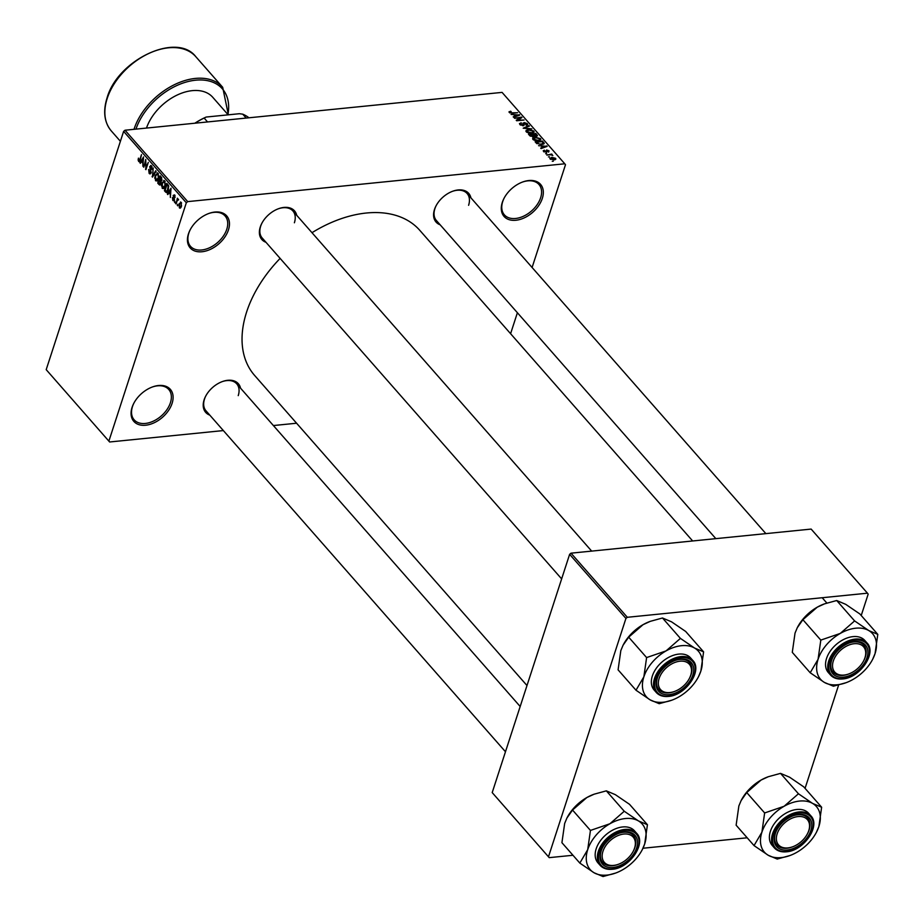 <?xml version="1.0" encoding="UTF-8"?>
<svg xmlns="http://www.w3.org/2000/svg" width="924" height="924" viewBox="0 0 924 924"><rect width="100%" height="100%" fill="white"/><g stroke="black" fill="none" stroke-linecap="round" stroke-linejoin="round"><path stroke-width="1.39" d="M132.074 407.38A24.29 15.823 -41.3 0 1 133.772 403.361A24.29 15.823 -41.3 0 1 152.46 386.948A24.29 15.823 -41.3 0 1 172.095 403.361A24.29 15.823 -41.3 0 1 145.634 425.225A24.29 15.823 -41.3 0 1 132.074 407.38M133.945 403.049A23.008 14.992 138.7 0 0 132.49 406.548A23.008 14.992 138.7 0 0 134.165 419.831A23.008 14.992 138.7 0 0 153.511 421.078A23.008 14.992 138.7 0 0 170.409 402.737A23.008 14.992 138.7 0 0 168.734 389.454A23.008 14.992 138.7 0 0 152.125 387.075M502.298 202.402A24.29 15.823 -41.3 0 1 503.996 198.383A24.29 15.823 -41.3 0 1 522.684 181.982A24.29 15.823 -41.3 0 1 542.319 198.394A24.29 15.823 -41.3 0 1 515.858 220.258A24.29 15.823 -41.3 0 1 502.298 202.402M504.169 198.071A23.008 14.992 138.7 0 0 502.714 201.571A23.008 14.992 138.7 0 0 504.389 214.853A23.008 14.992 138.7 0 0 523.735 216.112A23.008 14.992 138.7 0 0 540.632 197.771A23.008 14.992 138.7 0 0 538.958 184.488A23.008 14.992 138.7 0 0 522.349 182.109M188.438 233.899A24.29 15.823 -41.3 0 1 190.136 229.88A24.29 15.823 -41.3 0 1 208.824 213.479A24.29 15.823 -41.3 0 1 228.459 229.88A24.29 15.823 -41.3 0 1 201.998 251.744A24.29 15.823 -41.3 0 1 188.438 233.899M190.309 229.568A23.008 14.992 138.7 0 0 188.854 233.067A23.008 14.992 138.7 0 0 190.529 246.35A23.008 14.992 138.7 0 0 209.887 247.609A23.008 14.992 138.7 0 0 226.773 229.268A23.008 14.992 138.7 0 0 225.098 215.985A23.008 14.992 138.7 0 0 208.489 213.594M440.171 224.809A21.726 14.16 -41.3 0 1 434.476 209.517A21.726 14.16 -41.3 0 1 436.001 205.925A21.726 14.16 -41.3 0 1 452.714 191.233A21.726 14.16 -41.3 0 1 470.905 197.817M468.595 205.301A20.455 13.329 138.7 0 0 467.105 193.497A20.455 13.329 138.7 0 0 452.379 191.36M436.163 205.602A20.455 13.329 138.7 0 0 434.892 208.685A20.455 13.329 138.7 0 0 436.371 220.49L715.834 538.646M209.806 415.142A21.726 14.16 -41.3 0 1 204.112 399.849A21.726 14.16 -41.3 0 1 205.636 396.257A21.726 14.16 -41.3 0 1 222.349 381.577A21.726 14.16 -41.3 0 1 240.54 388.149M238.23 395.634A20.455 13.329 138.7 0 0 236.74 383.83A20.455 13.329 138.7 0 0 222.014 381.693M205.798 395.934A20.455 13.329 138.7 0 0 204.527 399.018A20.455 13.329 138.7 0 0 206.006 410.822L505.474 751.755M265.973 242.296A21.726 14.16 -41.3 0 1 260.279 226.992A21.726 14.16 -41.3 0 1 261.792 223.4A21.726 14.16 -41.3 0 1 278.505 208.72A21.726 14.16 -41.3 0 1 296.708 215.292M294.386 222.776A20.455 13.329 138.7 0 0 292.908 210.972A20.455 13.329 138.7 0 0 278.17 208.847M261.966 223.088A20.455 13.329 138.7 0 0 260.683 226.161A20.455 13.329 138.7 0 0 262.173 237.965L561.642 578.898M526.992 685.539L254.608 375.433A109.933 71.633 -41.3 0 1 246.627 311.977A109.933 71.633 -41.3 0 1 280.122 258.397M109.621 441.984L46.2 369.658L109.621 441.984L223.354 430.572M273.388 425.548L296.581 423.227M550.057 158.882L551.697 157.311L555.601 158.327L554.019 159.898L550.057 158.882L549.803 158.131M555.174 159.656L555.601 158.327L555.855 159.09M546.8 155.07L551.755 154.065L552.159 154.527L551.305 154.62L552.841 155.544L550.75 154.77L546.8 155.07M543.508 151.444L544.248 150.138L544.305 151.397L545.691 151.94L546.604 149.977L549.052 150.866L548.463 152.09L548.302 150.958L547.112 150.427L546.234 152.391L543.231 150.704M544.744 150.589L544.132 151.952M548.66 152.044L549.052 150.866L548.463 152.09M547.955 151.64L548.302 150.958M547.112 150.427L546.592 152.333M543.959 143.855L544.19 143.128L541.626 144.56L536.359 143.185L535.169 141.822L542.538 141.083L544.201 143.509M536.659 136.325L537.121 134.904L536.382 136.371L534.395 136.024L533.148 136.833L529.741 135.643L528.482 134.211L535.851 133.472L537.491 135.782M523.203 128.205L528.967 125.641L529.394 126.114L523.839 127.859L531.854 128.921L523.203 128.205M514.518 118.307L521.482 117.105L521.921 117.602L517.729 120.155L524.047 120.028L516.666 120.767L516.227 120.27L520.42 117.718L514.518 118.307M509.009 112.023L510.672 111.203L511.168 111.654L510.129 112.37L511.122 112.82L517.648 112.74L512.635 113.236L509.251 112.439L509.136 111.654L509.251 112.439M509.771 112.855L510.025 112.07L509.944 112.959M187.722 201.617L564.772 163.791L502.067 92.388L125.017 130.226L187.722 201.617L186.325 202.772L123.62 131.381L125.017 130.226M511.099 114.426L519.715 115.096L513.64 117.313L513.213 116.828L515.072 116.216L513.663 114.611L511.099 114.426M519.842 124.497L520.986 122.707L520.743 124.451L522.822 125.26L524.151 122.534L527.327 123.654L526.357 125.271L526.484 123.747L523.908 123.215L524.382 124.844L523.25 125.722L519.842 124.497L519.473 123.47M521.482 123.158L520.535 125.087M522.672 125.733L523.042 123.123M526.83 125.179L527.327 123.654L527.673 124.59M525.848 124.809L526.484 123.747M523.908 123.215L523.515 125.687M533.206 132.825L533.795 131.012L531.577 133.172L528.528 132.975L526.23 131.762L526.218 130.319L528.343 129.603L533.795 131.012L534.118 132.04M526.23 131.762L526.218 130.319L525.918 131.254M539.893 140.436L540.482 138.623L538.265 140.794L535.215 140.598L532.917 139.385L532.905 137.93L535.031 137.226L540.482 138.623L540.806 139.663M532.917 139.385L532.905 137.93L532.605 138.877M538.565 145.692L547.17 146.362L541.106 148.579L540.679 148.094L542.527 147.47L541.118 145.865L538.565 145.692M545.634 153.742L546.696 153.638L545.634 153.742M548.429 156.918L549.48 156.814L548.429 156.918M552.275 161.296L553.326 161.192L552.275 161.296M510.591 333.703L517.394 312.728M532.097 267.486L565.488 164.726L564.772 163.791M177.685 205.821L177.627 204.308L177.685 205.821M174.902 202.645L174.832 201.132L174.902 202.645M167.822 194.583L167.394 194.098L171.009 188.196L170.363 197.47L170.293 194.398L168.884 192.804L167.822 194.583M161.446 185.886L161.862 182.917L164.68 180.861L165.026 186.405L163.767 188.577L162.243 188.369L161.931 185.84M163.733 180.399L164.68 180.861M163.767 188.577L162.243 188.369L164.172 188.173M154.758 178.274L155.174 175.306L157.992 173.25L158.339 178.794L157.08 180.954L155.555 180.746L155.244 178.217M157.045 172.776L157.992 173.25M157.08 180.954L155.555 180.746L157.484 180.55M150.912 173.296L149.168 173.481L148.614 169.473L149.48 172.661L150.716 172.349L149.723 166.574L151.524 165.881L152.044 169.473L151.27 166.759L150.115 167.059L151.12 172.8L149.168 173.481L150.092 173.978M149.48 172.661L151.247 172.291M150.693 165.431L151.524 165.881M152.01 166.678L150.115 167.059M140.367 163.329L139.94 162.843L143.555 156.93L142.897 166.216L142.839 163.144L141.43 161.538L140.367 163.329M108.905 441.048L186.325 202.772M46.2 369.658L123.62 131.381M138.103 160.175L138.438 158.131L138.877 160.591L139.489 160.533L141.499 154.597L140.286 160.025L138.577 161.423L138.658 160.118M138.877 160.591L140.136 160.464M139.178 161.735L138.577 161.423L139.743 161.307M143.774 167.209L145.749 159.425L145.992 167.741L148.302 162.347L145.923 169.658L145.68 161.353L143.774 167.209M152.46 177.096L153.234 167.96L152.518 175.987L155.694 170.755L156.121 171.24L152.46 177.096M160.707 184.373L158.997 184.546L157.738 183.102L160.118 175.791L161.377 177.223L161.896 180.342L160.961 181.381L160.938 183.807L158.997 184.546L159.91 185.1M165.615 192.077L164.426 190.725L166.805 183.402L168.549 185.574L168.364 190.136L166.62 192.654L165.615 192.077L167.567 191.88M174.186 200.289L172.834 200.427L172.395 197.586L173.111 199.7L173.978 198.891L173.192 195.368L174.613 194.895L175.063 197.482L174.37 195.669L173.643 195.726L174.382 199.827L172.834 200.427L173.55 200.808M173.111 199.7L174.486 199.434M174.832 195.207L173.192 195.368L174.613 194.895M175.029 195.599L173.643 195.726M176.057 203.961L177.385 198.186L177.512 199.492L178.309 199.099L178.598 199.827L177.385 200.208L176.057 203.961M178.482 199.399L177.512 199.492L178.309 199.099M178.517 199.977L177.385 200.208M180.792 207.727L179.372 207.865L179.141 203.823L181.162 202.356L181.427 206.352L179.372 207.865L180.088 208.223M180.457 202.01L181.162 202.356M627.327 617.29L867.463 593.185L811.145 529.082L571.009 553.176L627.327 617.29L625.929 618.433L569.623 554.331L571.009 553.176M805.058 788.368L838.657 684.95M861.226 615.511L868.167 594.132L867.463 593.185M549.226 857.645L492.203 792.596L549.226 857.645L572.972 855.266M642.989 848.244L747.181 837.791M548.51 856.71L625.929 618.433M492.203 792.596L569.623 554.331M311.989 232.698A109.933 71.633 -41.3 0 1 419.796 230.342L692.654 540.967M140.702 162.763L139.94 162.843M142.365 161.446L141.43 161.538M142.908 159.147L141.834 160.845L142.977 162.127L143.543 157.969L142.908 159.147M143.948 166.69L143.37 166.747M146.57 167.683L145.992 167.741M146.108 169.104L145.495 169.161M150.473 166.493L149.723 166.574M152.795 176.576L152.067 176.646M153.199 175.918L152.518 175.987M155.763 175.248L155.174 175.306M158.466 174.035L156.999 173.747L158.27 173.62M158.801 176.403L157.715 174.105L155.578 175.779L155.833 179.891L157.785 180.111M158.501 178.251L158.304 176.461M155.833 179.891L157.946 178.309M158.685 183.01L157.738 183.102M160.245 177.108L159.529 179.291L160.741 180.584L161.457 179.995L160.245 177.108L161.192 177.015M162 179.949L160.741 180.584M161.862 180.469L161.157 180.538M159.251 180.145L158.42 182.709L159.737 184.084L160.522 183.345L159.251 180.145L160.198 180.053M161.654 180.908L160.06 181.058M161.076 183.287L159.737 184.084M160.88 183.968L160.106 184.049M162.451 182.86L161.862 182.917M165.153 181.647L163.698 181.37L164.957 181.243M165.488 184.026L164.414 181.716L162.266 183.391L162.52 187.503L164.472 187.722M165.188 185.863L164.992 184.072M162.52 187.503L164.634 185.92M165.373 190.621L164.426 190.725M166.932 184.719L165.107 190.332L167.209 191.268L168.191 186.348L166.932 184.719L167.879 184.627M168.491 185.458L167.648 185.539M168.769 186.29L168.191 186.348M167.96 191.187L165.846 191.164M168.156 194.017L167.394 194.098M169.831 192.7L168.884 192.804M170.374 190.402L169.3 192.1L170.432 193.393L171.009 189.235L170.374 190.402M175.063 202.125L174.486 202.183M176.23 203.442L175.652 203.499M177.858 205.301L177.281 205.359M179.741 203.765L179.141 203.823M181.554 203.037L180.503 202.91L181.462 202.818M181.554 205.879L180.908 203.107L179.545 204.285L179.637 207.126L181.092 207.207M179.637 207.126L181 205.937M510.487 111.781L510.672 111.203M519.057 115.338L519.288 114.611M514.853 116.874L515.072 116.216M517.186 114.899L514.656 114.68L515.788 115.962L518.768 114.969L517.186 114.899M514.402 115.454L514.656 114.68M515.58 116.609L515.788 115.962M521.171 118.053L521.482 117.105M520.096 118.711L520.42 117.718M520.766 123.377L520.986 122.707M523.943 123.192L524.151 122.534M528.747 126.322L528.967 125.641M532.94 131.104L528.736 130.076L527.084 131.682L531.196 132.71L532.686 132.34L532.94 131.104L532.455 133.044M526.876 132.317L526.853 130.919L526.495 132.028M535.597 134.246L535.851 133.472M535.4 134.015L533.194 134.234L535.851 135.92L535.4 134.015M532.94 135.02L533.194 134.234M535.701 136.371L536.105 134.823M534.141 136.556L534.453 135.585M532.328 134.327L529.752 134.581L532.732 136.371L533.136 135.239L532.328 134.327M529.498 135.366L529.752 134.581M532.571 136.856L533.136 135.239M530.388 136.232L530.607 135.562M539.628 138.715L535.435 137.688L533.783 139.293L537.884 140.321L539.373 139.963L539.628 138.715L539.142 140.656M533.575 139.928L533.541 138.531L533.183 139.639M542.284 141.857L542.538 141.083M542.088 141.638L536.44 142.204L539.269 144.098L541.233 144.098L543.243 143.128L542.088 141.638M536.186 142.977L536.44 142.204M542.838 144.363L543.116 143.497M542.896 144.352L543.243 143.128M536.948 143.717L537.167 143.035M546.511 146.604L546.742 145.876M542.307 148.14L542.527 147.47M544.64 146.154L542.111 145.934L543.254 147.228L546.223 146.223L544.64 146.154M541.857 146.72L542.111 145.934M543.035 147.875L543.254 147.228M543.739 151.675L544.248 150.138M554.827 158.397L552.102 157.785L550.831 158.824L553.557 159.436L554.827 158.397L554.666 159.794M550.646 159.367L550.681 158.362L550.404 159.205M579.833 863.085L561.919 842.688L564.668 823.446L566.897 818.075L572.534 810.036L586.867 797.528L594.167 794.178L606.329 790.852L615.361 794.675L629.521 804.319L647.435 824.716L638.403 820.893L624.243 811.249L609.909 823.758L590.448 830.433L587.699 849.676L579.833 863.085L593.993 872.73L603.026 876.541L615.673 873.041A34.581 22.534 -41.3 0 1 607.01 875.086A34.581 22.534 -41.3 0 1 593.993 872.73A34.581 22.534 -41.3 0 1 587.699 849.676A34.581 22.534 -41.3 0 1 609.909 823.758A34.581 22.534 -41.3 0 1 638.403 820.893A34.581 22.534 -41.3 0 1 644.686 843.947L647.435 824.716M642.272 849.676L644.686 843.947A34.581 22.534 138.7 0 1 642.272 849.676A34.581 22.534 138.7 0 1 622.487 869.865A34.581 22.534 -41.3 0 1 615.673 873.041M602.748 876.379A39.697 25.872 138.7 0 0 603.095 876.356A39.697 25.872 138.7 0 0 603.43 876.322M612.982 867.497A21.726 14.16 -41.3 0 1 602.367 847.932A21.726 14.16 -41.3 0 1 619.08 833.24A21.726 14.16 -41.3 0 1 624.532 831.958A21.726 14.16 -41.3 0 1 636.659 847.932A21.726 14.16 -41.3 0 1 612.982 867.497M623.55 832.281A20.455 13.329 138.7 0 0 618.745 833.367A20.455 13.329 -41.3 0 1 633.483 835.504A20.455 13.329 138.7 0 0 623.55 832.281M602.54 847.608A20.455 13.329 138.7 0 0 602.748 862.496A20.455 13.329 138.7 0 0 612.681 865.719A20.455 13.329 138.7 0 0 618.144 864.379A20.455 13.329 -41.3 0 1 617.809 864.506A20.455 13.329 -41.3 0 1 602.748 862.496A20.455 13.329 -41.3 0 1 602.54 847.608M611.919 869.149A24.29 15.823 -41.3 0 1 600.126 865.314C602.979 868.433 607.01 869.75 612.196 869.276C629.44 868.421 646.823 843.277 636.624 833.263L634.441 830.78A24.29 15.823 138.7 0 0 622.649 826.957A24.29 15.823 138.7 0 0 599.861 841.51A24.29 15.823 138.7 0 0 597.944 862.843L600.126 865.314A24.29 15.823 -41.3 0 1 602.044 843.993A24.29 15.823 -41.3 0 1 624.82 829.429A24.29 15.823 -41.3 0 1 636.624 833.263A24.29 15.823 -41.3 0 1 636.59 851.489M572.534 810.036L590.448 830.433M606.329 790.852L624.243 811.249M566.99 817.913A34.581 22.534 -41.3 0 1 567.082 817.728A34.581 22.534 -41.3 0 1 586.867 797.528A34.581 22.534 -41.3 0 1 593.682 794.363A34.581 22.534 -41.3 0 1 593.936 794.27M633.367 851.004A20.455 13.329 138.7 0 0 633.483 835.504A20.455 13.329 -41.3 0 1 633.541 850.692A20.455 13.329 -41.3 0 1 633.367 851.004M624.52 811.411A39.697 25.872 138.7 0 0 623.839 811.48M590.852 830.202A39.697 25.872 138.7 0 0 590.321 830.826M604.735 847.331A19.173 12.497 138.7 0 0 604.146 862.138A19.173 12.497 138.7 0 0 618.468 864.263A19.173 12.497 138.7 0 0 632.778 852.113A19.173 12.497 138.7 0 0 633.217 851.316A19.173 12.497 138.7 0 0 627.281 834.095A19.173 12.497 138.7 0 0 604.735 847.331M776.391 837.71A19.173 12.497 138.7 0 0 792.665 846.788A19.173 12.497 138.7 0 0 807.414 833.829A19.173 12.497 138.7 0 0 809.528 826.784A19.173 12.497 138.7 0 0 793.935 817.463A19.173 12.497 138.7 0 0 776.391 837.71M809.99 825.686A20.455 13.329 -41.3 0 1 807.738 833.205A20.455 13.329 -41.3 0 1 807.576 833.529A20.455 13.329 138.7 0 0 807.68 818.017A20.455 13.329 -41.3 0 1 809.99 825.686M792.342 846.904A20.455 13.329 -41.3 0 1 792.007 847.031A20.455 13.329 -41.3 0 1 776.945 845.01A20.455 13.329 -41.3 0 1 774.647 837.34A20.455 13.329 -41.3 0 1 776.738 830.133A20.455 13.329 138.7 0 0 776.945 845.01A20.455 13.329 138.7 0 0 786.89 848.244A20.455 13.329 138.7 0 0 792.342 846.904M792.954 815.892A20.455 13.329 -41.3 0 1 807.68 818.017A20.455 13.329 138.7 0 0 797.747 814.795A20.455 13.329 138.7 0 0 792.954 815.892M691.487 671.413A19.173 12.497 138.7 0 0 675.894 662.092A19.173 12.497 138.7 0 0 658.35 682.339A19.173 12.497 138.7 0 0 674.624 691.418A19.173 12.497 138.7 0 0 689.373 678.459A19.173 12.497 138.7 0 0 691.487 671.413M656.606 681.97A20.455 13.329 -41.3 0 1 658.697 674.763A20.455 13.329 138.7 0 0 658.916 689.639A20.455 13.329 -41.3 0 1 656.606 681.97M674.913 660.521A20.455 13.329 -41.3 0 1 689.651 662.647A20.455 13.329 -41.3 0 1 691.949 670.316A20.455 13.329 -41.3 0 1 689.697 677.835A20.455 13.329 -41.3 0 1 689.535 678.158A20.455 13.329 138.7 0 0 689.651 662.647A20.455 13.329 138.7 0 0 679.717 659.424A20.455 13.329 138.7 0 0 674.913 660.521M674.301 691.533A20.455 13.329 -41.3 0 1 673.966 691.66A20.455 13.329 -41.3 0 1 658.916 689.639A20.455 13.329 138.7 0 0 668.849 692.861A20.455 13.329 138.7 0 0 674.301 691.533M863.143 661.78A19.173 12.497 138.7 0 0 863.582 660.983A19.173 12.497 138.7 0 0 857.645 643.762A19.173 12.497 138.7 0 0 835.1 656.999A19.173 12.497 138.7 0 0 834.511 671.806A19.173 12.497 138.7 0 0 848.833 673.931A19.173 12.497 138.7 0 0 863.143 661.78M849.11 643.035A20.455 13.329 -41.3 0 1 863.848 645.171A20.455 13.329 -41.3 0 1 863.905 660.36A20.455 13.329 -41.3 0 1 863.732 660.672A20.455 13.329 138.7 0 0 863.848 645.171A20.455 13.329 138.7 0 0 853.915 641.937A20.455 13.329 138.7 0 0 849.11 643.035M848.509 674.046A20.455 13.329 -41.3 0 1 848.174 674.174A20.455 13.329 -41.3 0 1 833.113 672.164A20.455 13.329 -41.3 0 1 832.905 657.276A20.455 13.329 138.7 0 0 833.113 672.164A20.455 13.329 138.7 0 0 843.046 675.386A20.455 13.329 138.7 0 0 848.509 674.046M246.165 118.076L242.746 114.172L239.42 113.71L206.179 117.048L204.135 118.053A56.249 36.648 138.7 0 0 195.08 123.192M207.553 121.945L204.135 118.053M194.837 123.227A54.966 35.817 -41.3 0 1 206.179 117.048M248.949 117.787A56.249 36.648 138.7 0 0 242.746 114.172M228.17 114.842L212.763 97.297A42.181 27.489 138.7 0 0 177.558 94.86A42.181 27.489 138.7 0 0 146.489 128.078M784.106 806.271A34.581 22.534 -41.3 0 1 799.583 801.062A34.581 22.534 -41.3 0 1 812.6 803.418L798.452 793.774L784.106 806.271L764.645 812.958L761.907 832.189L754.042 845.599L768.191 855.243L777.234 859.066L789.87 855.555A34.581 22.534 -41.3 0 1 768.191 855.243A34.581 22.534 -41.3 0 1 761.907 832.189A34.581 22.534 138.7 0 1 784.106 806.271M798.729 793.935A39.697 25.872 138.7 0 0 798.382 793.959A39.697 25.872 138.7 0 0 798.036 794.005M798.729 814.483A21.726 14.16 -41.3 0 1 810.868 830.445A21.726 14.16 -41.3 0 1 787.19 850.011A21.726 14.16 -41.3 0 1 776.576 830.445A21.726 14.16 -41.3 0 1 793.289 815.765A21.726 14.16 -41.3 0 1 798.729 814.483M786.116 851.662A24.29 15.823 -41.3 0 1 774.324 847.839C777.188 850.946 781.207 852.274 786.405 851.801C803.649 850.946 821.02 825.802 810.822 815.776L808.65 813.305A24.29 15.823 138.7 0 0 796.846 809.47A24.29 15.823 138.7 0 0 774.069 824.035A24.29 15.823 138.7 0 0 772.152 845.356L774.324 847.839A24.29 15.823 -41.3 0 1 776.241 826.506A24.29 15.823 -41.3 0 1 799.029 811.953A24.29 15.823 -41.3 0 1 810.822 815.776A24.29 15.823 -41.3 0 1 810.787 834.002M754.042 845.599L736.128 825.201L738.865 805.959L741.106 800.588L746.731 792.549L761.076 780.052L768.364 776.703L780.526 773.376L798.452 793.774M746.731 792.549L764.645 812.958M780.526 773.376L789.57 777.188L803.718 786.832L821.632 807.23L812.6 803.418A34.581 22.534 -41.3 0 1 818.895 826.472L821.632 807.23M816.47 832.189L818.895 826.472A34.581 22.534 -41.3 0 1 816.47 832.189A34.581 22.534 -41.3 0 1 796.684 852.39A34.581 22.534 -41.3 0 1 789.87 855.555M741.187 800.427A34.581 22.534 -41.3 0 1 741.291 800.242A34.581 22.534 -41.3 0 1 761.076 780.052A34.581 22.534 -41.3 0 1 767.89 776.876A34.581 22.534 -41.3 0 1 768.144 776.784M776.957 858.904A39.697 25.872 138.7 0 0 777.638 858.835M765.049 812.727A39.697 25.872 138.7 0 0 764.518 813.339M636.001 690.228L618.087 669.831L620.824 650.588L623.065 645.218L628.69 637.179L643.035 624.682L650.323 621.332L662.485 617.994L671.529 621.817L685.677 631.462L703.603 651.859L694.559 648.047L680.411 638.392L666.065 650.9L646.604 657.576L643.866 676.818L636.001 690.228L650.161 699.872L659.193 703.695L671.84 700.184A34.581 22.534 -41.3 0 1 663.178 702.228A34.581 22.534 -41.3 0 1 650.161 699.872A34.581 22.534 -41.3 0 1 643.866 676.818A34.581 22.534 -41.3 0 1 666.065 650.9A34.581 22.534 -41.3 0 1 694.559 648.047A34.581 22.534 -41.3 0 1 700.854 671.101L703.603 651.859M698.44 676.818L700.854 671.101A34.581 22.534 138.7 0 1 698.44 676.818A34.581 22.534 138.7 0 1 678.655 697.019A34.581 22.534 -41.3 0 1 671.84 700.184M658.916 703.534A39.697 25.872 138.7 0 0 659.251 703.499A39.697 25.872 138.7 0 0 659.597 703.464M669.149 694.64A21.726 14.16 -41.3 0 1 658.535 675.074A21.726 14.16 -41.3 0 1 675.248 660.394A21.726 14.16 -41.3 0 1 680.688 659.112A21.726 14.16 -41.3 0 1 692.827 675.074A21.726 14.16 -41.3 0 1 669.149 694.64M668.087 696.292A24.29 15.823 -41.3 0 1 656.283 692.469C659.147 695.576 663.166 696.892 668.364 696.43C685.608 695.576 702.991 670.431 692.781 660.406L690.609 657.934A24.29 15.823 138.7 0 0 678.805 654.1A24.29 15.823 138.7 0 0 656.028 668.664A24.29 15.823 138.7 0 0 654.111 689.985L656.283 692.469A24.29 15.823 -41.3 0 1 658.2 671.136A24.29 15.823 -41.3 0 1 680.988 656.583A24.29 15.823 -41.3 0 1 692.781 660.406A24.29 15.823 -41.3 0 1 692.746 678.632M628.69 637.179L646.604 657.576M662.485 617.994L680.411 638.392M623.146 645.056A34.581 22.534 -41.3 0 1 623.25 644.871A34.581 22.534 -41.3 0 1 643.035 624.682A34.581 22.534 -41.3 0 1 649.849 621.506A34.581 22.534 -41.3 0 1 650.103 621.413M680.688 638.553A39.697 25.872 138.7 0 0 680.006 638.623M647.019 657.345A39.697 25.872 138.7 0 0 646.477 657.969M840.274 633.425A34.581 22.534 -41.3 0 1 855.751 628.204A34.581 22.534 -41.3 0 1 868.768 630.561L854.608 620.916L840.274 633.425L820.812 640.101L818.063 659.343L810.198 672.753L824.358 682.397L833.39 686.209L846.038 682.709A34.581 22.534 -41.3 0 1 824.358 682.397A34.581 22.534 -41.3 0 1 818.063 659.343A34.581 22.534 138.7 0 1 840.274 633.425M854.885 621.078A39.697 25.872 138.7 0 0 854.55 621.113A39.697 25.872 138.7 0 0 854.203 621.147M854.896 641.626A21.726 14.16 -41.3 0 1 867.024 657.599A21.726 14.16 -41.3 0 1 843.346 677.153A21.726 14.16 -41.3 0 1 832.732 657.599A21.726 14.16 -41.3 0 1 849.445 642.908A21.726 14.16 -41.3 0 1 854.896 641.626M842.284 678.817A24.29 15.823 -41.3 0 1 830.491 674.982C833.344 678.101 837.375 679.417 842.561 678.944C859.805 678.089 877.188 652.945 866.989 642.931L864.806 640.447A24.29 15.823 138.7 0 0 853.014 636.624A24.29 15.823 138.7 0 0 830.226 651.177A24.29 15.823 138.7 0 0 828.308 672.51L830.491 674.982A24.29 15.823 -41.3 0 1 832.409 653.661A24.29 15.823 -41.3 0 1 855.185 639.096A24.29 15.823 -41.3 0 1 866.989 642.931A24.29 15.823 -41.3 0 1 866.955 661.157M810.198 672.753L792.284 652.344L795.033 633.113L797.262 627.743L802.898 619.704L817.232 607.195L824.531 603.846L836.694 600.519L854.608 620.916M802.898 619.704L820.812 640.101M836.694 600.519L845.726 604.342L859.886 613.986L877.8 634.384L868.768 630.561A34.581 22.534 -41.3 0 1 875.051 653.615L877.8 634.384M872.637 659.343L875.051 653.615A34.581 22.534 -41.3 0 1 872.637 659.343A34.581 22.534 -41.3 0 1 852.852 679.533A34.581 22.534 -41.3 0 1 846.038 682.709M797.354 627.581A34.581 22.534 -41.3 0 1 797.447 627.384A34.581 22.534 -41.3 0 1 817.232 607.195A34.581 22.534 -41.3 0 1 824.046 604.019A34.581 22.534 -41.3 0 1 824.3 603.938M833.113 686.047A39.697 25.872 138.7 0 0 833.794 685.978M821.217 639.87A39.697 25.872 138.7 0 0 820.685 640.494M140.448 159.563L139.87 159.621M150.797 169.75L150.15 169.808M153.788 174.971L153.072 175.04M161.792 177.835L160.949 177.916M174.405 198.071L173.677 198.14M517.278 115.985L517.475 115.385M533.402 136.798L533.957 135.112M543.058 144.306L543.682 142.388M544.744 147.251L544.941 146.639M612.508 868.953A23.516 15.327 138.7 0 0 638.138 847.782A23.516 15.327 138.7 0 0 625.005 830.491A23.516 15.327 138.7 0 0 599.376 851.674A23.516 15.327 138.7 0 0 612.508 868.953M107.207 98.452A56.249 36.648 138.7 0 0 111.284 130.919C104.273 122.43 102.853 111.434 107.045 97.956C117.521 59.921 176.831 31.716 195.807 56.687A56.249 36.648 138.7 0 0 148.498 53.615A56.249 36.648 138.7 0 0 107.207 98.452M133.992 129.325A56.249 36.648 -41.3 0 1 134.084 129.048A56.249 36.648 -41.3 0 1 175.375 84.223A56.249 36.648 -41.3 0 1 222.684 87.283L195.807 56.687M227.916 114.541A54.966 35.817 138.7 0 0 192.839 80.561A54.966 35.817 138.7 0 0 135.955 129.129M799.202 813.016A23.516 15.327 138.7 0 0 773.573 834.187A23.516 15.327 138.7 0 0 786.705 851.478A23.516 15.327 138.7 0 0 812.335 830.306A23.516 15.327 138.7 0 0 799.202 813.016M668.676 696.107A23.516 15.327 138.7 0 0 694.294 674.924A23.516 15.327 138.7 0 0 681.161 657.645A23.516 15.327 138.7 0 0 655.543 678.817A23.516 15.327 138.7 0 0 668.676 696.107M855.37 640.159A23.516 15.327 138.7 0 0 829.74 661.341A23.516 15.327 138.7 0 0 842.873 678.62A23.516 15.327 138.7 0 0 868.502 657.449A23.516 15.327 138.7 0 0 855.37 640.159M139.201 160.741L140.067 160.66M150.115 173.019L151.074 172.927M150.67 166.412L151.825 166.297M160.961 180.619L161.827 180.538M159.921 184.107L160.857 184.015M166.655 191.672L167.764 191.557M173.527 199.942L174.37 199.85M173.931 195.403L174.89 195.299M177.731 199.919L178.598 199.827M520.478 123.689L520.131 124.775M523.469 124.925L523.203 125.722M526.726 124.382L526.437 125.26M533.171 131.866L532.813 132.952M536.544 135.597L536.29 136.371M533.506 135.99L533.24 136.821M539.859 139.489L539.5 140.575M544.132 150.924L543.855 151.767M546.812 150.6L546.234 152.391M618.468 864.263L617.809 864.506M236.74 383.83L520.177 706.502M633.217 851.316L633.541 850.692M807.414 833.829L807.738 833.205M792.665 846.788L792.007 847.031M591.672 551.108L292.908 210.972M689.373 678.459L689.697 677.835M674.624 691.418L673.966 691.66M863.582 660.983L863.905 660.36M467.105 193.497L765.869 533.622M822.187 597.736L826.853 603.06M848.833 673.931L848.174 674.174M120.397 141.291L111.284 130.919M228.378 114.819L222.684 87.283"/></g></svg>
